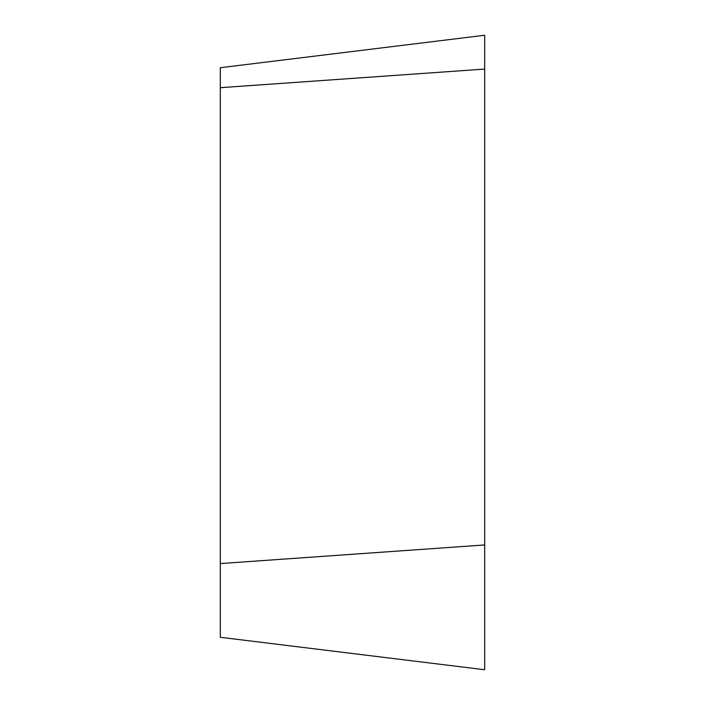<?xml version="1.0" encoding="UTF-8"?>
<svg xmlns="http://www.w3.org/2000/svg" width="705" height="705" viewBox="0 0 705 705"><rect width="100%" height="100%" fill="white"/><g stroke="black" fill="none" stroke-linecap="round" stroke-linejoin="round"><path stroke-width="1.06" d="M220.312 637.285L220.312 67.715L484.688 35.25L484.688 669.75L220.312 637.285M484.688 35.25L484.688 669.75L484.688 35.25L484.688 69.072L220.312 87.693M220.312 563.568L484.688 544.947"/></g></svg>
